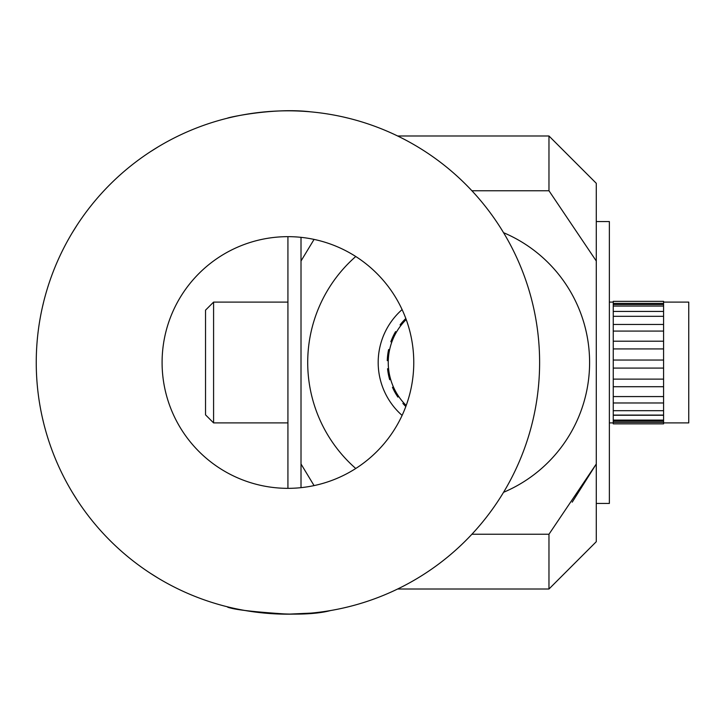<?xml version="1.0" encoding="UTF-8"?>
<svg xmlns="http://www.w3.org/2000/svg" width="725" height="725" viewBox="0 0 725 725"><rect width="100%" height="100%" fill="white"/><g stroke="black" fill="none" stroke-linecap="round" stroke-linejoin="round"><path stroke-width="1.09" d="M548.97 589.008L596.285 541.693L596.285 463.991L572.215 502.162L596.285 463.991L548.97 534.243L548.97 589.008L397.635 589.008M72.437 232.489L77.077 225.085M77.077 499.915L72.427 492.511M43.609 302.098L42.512 306.711L43.609 302.098M42.512 418.289L43.609 422.902M311.088 613.114L287.925 614.175C251.24 611.755 231.103 609.299 227.523 606.825C224.732 608.411 296.045 619.784 330.636 610.532M343.713 607.912L348.326 606.825M348.326 118.175L343.713 117.087L348.326 118.175M150.51 151.652L157.959 146.976M157.959 578.024L150.51 573.348M311.088 111.886C273.307 107.182 225.919 117.948 227.523 118.175M406.199 405.474A60.402 60.402 0 0 1 406.199 319.526M395.678 333.464A60.402 60.402 0 0 0 392.334 340.668L390.838 341.783A61.408 61.408 0 0 1 395.578 331.615L395.678 333.464M405.819 406.507A61.408 61.408 0 0 1 402.873 403.435L404.668 403.907M397.88 395.234L397.907 397.092A61.408 61.408 0 0 1 392.461 387.286L394.028 388.283M390.258 377.942L389.706 379.719A61.408 61.408 0 0 1 387.558 368.708L388.736 370.149A60.402 60.402 0 0 1 388.337 359.138L387.268 360.66A61.408 61.408 0 0 1 388.627 349.522L389.307 351.253M401.831 324.338L400.073 324.927A61.408 61.408 0 0 1 405.819 318.493M213.585 422.902L205.528 414.845L205.528 310.155L213.585 302.098L213.585 422.902L287.925 422.902M663.583 379.121L613.25 379.121L613.25 301.346L663.583 301.346L663.583 423.862L613.25 423.862L613.25 420.101L663.583 420.101M663.583 422.902L688.75 422.902L688.75 302.098L663.583 302.098M613.25 422.385L663.583 422.385M613.25 379.121L613.25 420.101M613.25 415.262L663.583 415.262M613.25 410.694L663.583 410.694M613.25 402.973L663.583 402.973M613.25 396.575L663.583 396.575M613.25 386.715L663.583 386.715M613.25 368.092L663.583 368.092M613.25 360.044L663.583 360.044M613.25 348.924L663.583 348.924M613.25 341.203L663.583 341.203M613.25 331.08L663.583 331.08M613.25 324.447L663.583 324.447M613.25 316.317L663.583 316.317M613.25 311.415L663.583 311.415M613.25 306.068L663.583 306.068M613.25 303.385L663.583 303.385M613.25 301.346L663.583 301.346M613.25 304.545L663.583 304.545M613.25 415.081L663.583 415.081M613.25 421.044L663.583 421.044M402.103 415.407A70.47 70.47 0 0 1 402.103 309.593M503.549 492.311A140.94 140.94 0 0 0 503.549 232.689M287.925 488.342L287.925 236.658M596.285 221.56L609.372 221.56L609.372 503.44L596.285 503.44M301.011 237.347L301.011 261.009L314.07 239.404M314.07 485.596L301.011 463.991L301.011 487.653M596.285 261.009L596.285 183.307L548.97 135.992L397.635 135.992L548.97 135.992L548.97 190.757L596.285 261.009L596.285 463.991M471.903 534.243L548.97 534.243M548.97 190.757L471.903 190.757M301.011 463.991L301.011 261.009M355.757 256.505A140.94 140.94 0 0 0 355.757 468.495M413.767 362.5A125.842 125.842 0 0 1 287.925 488.342A125.842 125.842 0 0 1 162.092 362.5A125.842 125.842 0 0 1 287.925 236.658A125.842 125.842 0 0 1 413.767 362.5M36.25 362.5A251.675 251.675 0 0 1 413.767 144.538A251.675 251.675 0 0 1 413.767 580.462A251.675 251.675 0 0 1 36.25 362.5M213.585 302.098L287.925 302.098M609.372 302.098L613.25 302.098M609.372 422.902L613.25 422.902"/></g></svg>
